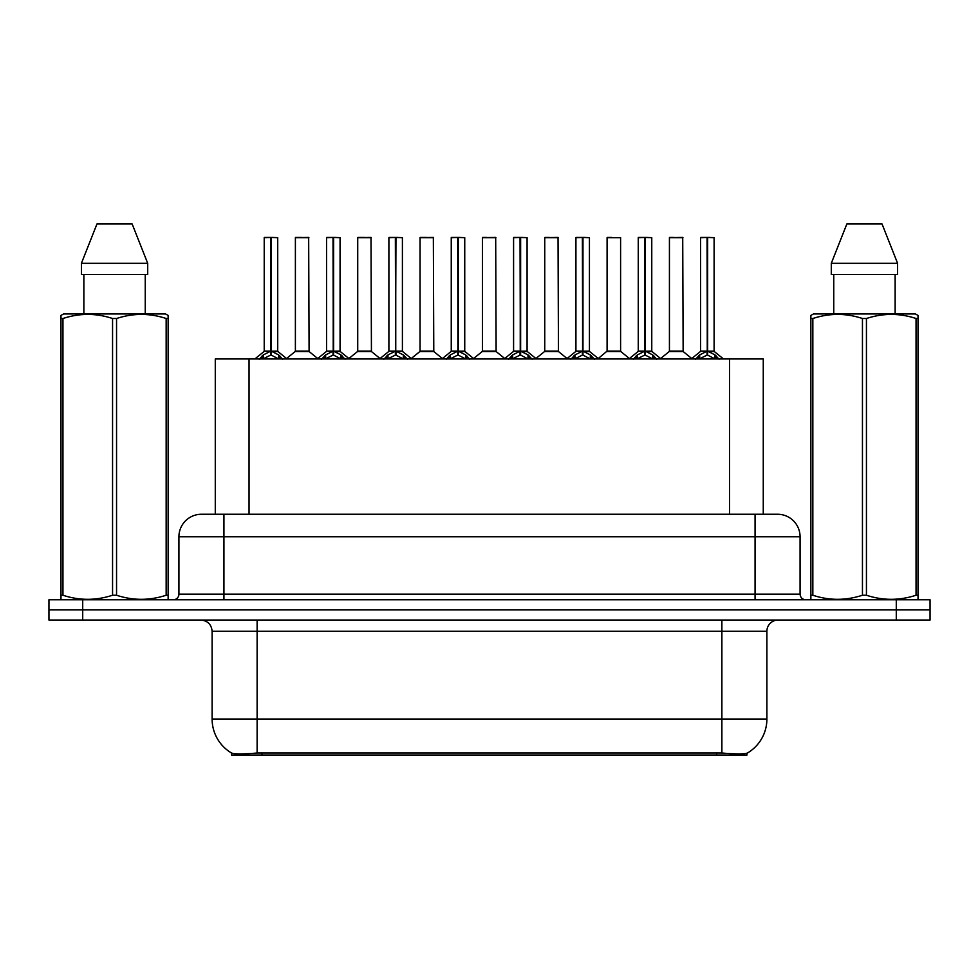 <?xml version="1.0" encoding="UTF-8"?>
<svg xmlns="http://www.w3.org/2000/svg" width="979" height="979" viewBox="0 0 979 979"><rect width="100%" height="100%" fill="white"/><g stroke="black" fill="none" stroke-linecap="round" stroke-linejoin="round"><path stroke-width="1.47" d="M209.31 514.256L215.282 514.256L215.282 358.963L763.265 358.963L763.265 514.256M746.965 753.23L746.965 755.066L231.582 755.066L231.582 753.035C234.495 754.173 243.012 754.173 257.122 753.035L721.878 753.035C735.963 754.173 744.481 754.173 747.418 753.035A39.38 39.38 0 0 0 766.887 719.063L766.887 631.284A11.258 11.258 0 0 1 778.134 620.037M231.582 753.035A39.38 39.38 0 0 1 212.113 719.063L212.113 631.284C211.452 624.455 207.695 620.698 200.866 620.037M82.713 599.772L930.05 599.772L930.05 609.905L48.95 609.905L48.95 620.037L82.713 620.037L82.713 609.905L48.95 609.905L48.95 599.772L82.713 599.772L82.713 609.905L930.05 609.905L930.05 620.037L82.713 620.037M201.772 514.256L777.571 514.256A22.505 22.505 0 0 1 800.076 536.761L800.076 594.155C800.418 597.569 802.29 599.442 805.705 599.772M201.429 514.256A22.505 22.505 0 0 0 178.924 536.761L178.924 594.155A5.629 5.629 0 0 1 173.295 599.772M259.202 359.232L263.302 354.912L270.669 351.18L270.669 355.108L271.073 351.094L271.073 237.432L277.718 237.664L277.718 351.094L271.269 351.18L278.636 354.912L282.735 359.232M264.22 237.664L270.681 237.432L264.22 237.664L264.22 351.094L270.669 351.18M270.681 237.432L264.44 237.432M277.718 237.664L271.256 237.432M270.877 237.432L270.877 351.094L277.926 351.534L272.003 351.534M270.669 237.664L270.975 351.094M268.723 237.432L273.214 237.432M271.269 351.18L271.269 355.108L271.073 351.094M271.269 351.094L271.269 237.664M278.636 354.912L278.636 358.963L271.269 355.108M270.669 355.108L264.391 358.216M303.845 351.094L295.181 351.534L309.095 351.534L308.666 237.432L295.389 237.664L295.389 351.094L308.887 351.094L301.85 351.094M302.046 237.432L295.609 237.432M321.553 359.232L325.64 354.912L333.019 351.18L333.019 355.108L333.411 351.094L333.411 237.432L340.068 237.664L340.068 351.094L333.606 351.18L340.973 354.912L345.073 359.232M326.558 237.664L333.031 237.432L326.558 237.664L326.558 351.094L333.019 351.18M333.031 237.432L326.778 237.432M340.068 237.664L333.594 237.432M333.215 237.432L333.215 351.094L340.264 351.534L334.341 351.534M333.019 237.664L333.313 351.094M331.061 237.432L335.564 237.432M333.606 351.18L333.606 355.108L333.411 351.094M333.606 351.094L333.606 237.664M340.973 354.912L340.973 358.963L333.606 355.108M333.019 355.108L326.729 358.216M383.89 359.232L387.978 354.912L395.357 351.18L395.357 355.108L395.749 351.094L395.749 237.432L402.406 237.664L402.406 351.094L395.944 351.18L403.324 354.912L407.411 359.232M388.896 237.664L395.369 237.432L388.896 237.664L388.896 351.094L395.357 351.18M395.369 237.432L389.128 237.432M402.406 237.664L395.932 237.432M395.553 237.432L395.553 351.094L395.944 237.664M395.357 237.664L395.651 351.094M393.399 237.432L397.902 237.432M395.944 351.18L395.944 355.108L395.749 351.094M403.324 354.912L403.324 358.963L395.944 355.108M395.357 355.108L389.067 358.216M446.228 359.232L450.328 354.912L457.695 351.18L457.695 355.108L458.086 351.094L458.086 237.432L464.744 237.664L464.744 351.094L458.282 351.18L465.661 354.912L469.749 359.232M451.246 237.664L457.707 237.432L451.246 237.664L451.246 351.094L457.695 351.18M457.707 237.432L451.466 237.432M464.744 237.664L458.282 237.432M457.891 237.432L457.891 351.094L464.952 351.534L459.029 351.534M457.695 237.664L457.988 351.094M455.737 237.432L460.24 237.432M458.282 351.18L458.282 355.108L458.086 351.094M458.282 351.094L458.282 237.664M465.661 354.912L465.661 358.963L458.282 355.108M457.695 355.108L451.405 358.216M508.566 359.232L512.666 354.912L520.033 351.18L520.033 355.108L520.436 351.094L520.436 237.432L527.081 237.664L527.081 351.094L520.632 351.18L527.999 354.912L532.099 359.232M513.583 237.664L520.045 237.432L513.583 237.664L513.583 351.094L520.033 351.18M520.045 237.432L513.804 237.432M527.081 237.664L520.62 237.432M520.241 237.432L520.241 351.094L527.289 351.534L521.366 351.534M520.033 237.664L520.338 351.094M518.087 237.432L522.578 237.432M520.632 351.18L520.632 355.108L520.436 351.094M520.632 351.094L520.632 237.664M527.999 354.912L527.999 358.963L520.632 355.108M520.033 355.108L513.755 358.216M366.183 351.094L357.519 351.534L371.433 351.534L371.004 237.432L357.727 237.664L357.727 351.094L371.237 351.094L364.188 351.094M364.384 237.432L357.959 237.432M428.521 351.094L419.869 351.534L433.783 351.534L433.342 237.432L420.064 237.664L420.064 351.094L433.575 351.094L426.526 351.094M426.722 237.432L420.297 237.432M490.871 351.094L482.206 351.534L496.12 351.534L495.692 237.432L482.414 237.664L482.414 351.094L495.912 351.094L488.864 351.094M486.918 237.432L482.635 237.432M167.446 599.772L168.143 599.368L168.143 595.232L166.161 595.232L166.161 318.505C149.689 313.06 133.156 313.06 116.55 318.505L112.561 318.505C96.101 313.06 79.556 313.06 62.95 318.505L60.967 318.505L60.967 315.409L63.574 313.953L60.967 315.409L60.967 596.639M116.55 318.505L116.55 595.232C133.009 600.678 149.554 600.678 166.161 595.232M116.55 595.232L112.561 595.232L112.561 318.505M62.95 318.505L62.95 595.232C79.421 600.678 95.954 600.678 112.561 595.232M62.95 595.232L60.967 595.232L60.967 599.368L61.665 599.772M168.143 596.639L168.143 315.409L165.537 313.953L168.143 315.409L168.143 318.505L166.161 318.505M165.537 313.953L63.574 313.953M83.864 274.573L83.864 313.953M145.247 313.953L145.247 274.573L145.247 313.953M132.128 223.934L147.707 263.314L147.707 274.573L81.404 274.573L81.404 263.314L96.982 223.934L81.404 263.314L147.707 263.314L132.128 223.934L96.982 223.934M917.335 599.772L918.033 599.368L918.033 595.232L916.05 595.232L916.05 318.505C899.579 313.06 883.046 313.06 866.439 318.505L862.45 318.505C845.991 313.06 829.446 313.06 812.839 318.505L810.857 318.505L810.857 315.409L813.463 313.953L810.857 315.409L810.857 596.639M866.439 318.505L866.439 595.232C882.899 600.678 899.444 600.678 916.05 595.232M866.439 595.232L862.45 595.232L862.45 318.505M812.839 318.505L812.839 595.232C829.311 600.678 845.844 600.678 862.45 595.232M812.839 595.232L810.857 595.232L810.857 599.368L811.554 599.772M918.033 330.829L918.033 315.409L915.426 313.953L918.033 315.409L918.033 318.505L916.05 318.505M915.426 313.953L813.463 313.953M833.753 274.573L833.753 313.953M895.136 313.953L895.136 274.573M897.596 274.573L897.596 263.314L897.596 274.573L831.293 274.573L831.293 263.314L846.872 223.934L831.293 263.314L897.596 263.314L882.018 223.934L846.872 223.934M918.033 596.639L918.033 318.505M882.018 223.934L897.596 263.314M570.916 359.232L575.003 354.912L582.383 351.18L582.383 355.108L582.774 351.094L582.774 237.432L589.431 237.664L589.431 351.094L582.97 351.18L590.337 354.912L594.437 359.232M575.921 237.664L582.395 237.432L575.921 237.664L575.921 351.094L582.383 351.18M582.395 237.432L576.141 237.432M589.431 237.664L582.958 237.432M582.578 237.432L582.578 351.094L589.627 351.534L583.704 351.534M582.383 237.664L582.676 351.094M580.425 237.432L584.928 237.432M582.97 351.18L582.97 355.108L582.774 351.094M582.97 351.094L582.97 237.664M590.337 354.912L590.337 358.963L582.97 355.108M582.383 355.108L576.093 358.216M633.254 359.232L637.341 354.912L644.72 351.18L644.72 355.108L645.112 351.094L645.112 237.432L651.769 237.664L651.769 351.094L645.308 351.18L652.687 354.912L656.774 359.232M638.259 237.664L644.733 237.432L638.259 237.664L638.259 351.094L644.72 351.18M644.733 237.432L638.492 237.432M651.769 237.664L645.296 237.432M644.916 237.432L644.916 351.094L651.977 351.534L646.054 351.534M644.72 237.664L645.014 351.094M642.762 237.432L647.266 237.432M645.308 351.18L645.308 355.108L645.112 351.094M645.308 351.094L645.308 237.664M652.687 354.912L652.687 358.963L645.308 355.108M644.72 355.108L638.43 358.216M695.592 359.232L699.691 354.912L707.058 351.18L707.058 355.108L707.45 351.094L707.45 237.432L714.107 237.664L714.107 351.094L707.646 351.18L715.025 354.912L719.112 359.232M700.609 237.664L707.071 237.432L700.609 237.664L700.609 351.094L707.058 351.18M707.071 237.432L700.829 237.432M714.107 237.664L707.646 237.432M707.254 237.432L707.254 351.094L714.315 351.534L708.392 351.534M707.058 237.664L707.352 351.094M705.1 237.432L709.604 237.432M707.646 351.18L707.646 355.108L707.45 351.094M707.646 351.094L707.646 237.664M715.025 354.912L715.025 358.963L707.646 355.108M707.058 355.108L700.78 358.216M553.208 351.094L544.544 351.534L558.458 351.534L558.03 237.432L544.752 237.664L544.752 351.094L558.25 351.094L551.214 351.094M549.256 237.432L544.973 237.432M620.6 237.664L607.09 237.664L607.09 351.094L620.6 351.094L620.6 237.664L607.09 237.664M611.594 237.432L607.323 237.432M615.546 351.094L613.552 351.094M614.139 351.094L607.09 351.094L598.255 358.522M677.884 351.094L669.232 351.534L683.146 351.534L682.718 237.432L669.428 237.664L669.428 351.094L682.938 351.094L675.889 351.094M673.931 237.432L669.66 237.432M716.579 755.066L716.579 752.839M261.968 755.066L261.968 752.839M249.045 514.256L249.045 358.963M729.502 514.256L729.502 358.963M721.878 620.037L721.878 631.284L212.113 631.284M766.887 631.284L721.878 631.284L721.878 719.063L766.887 719.063M721.878 753.035L721.878 719.063L257.122 719.063L257.122 753.035M212.113 719.063L257.122 719.063L257.122 620.037M896.287 620.037L896.287 599.772M800.076 536.761L178.924 536.761M223.934 599.772L223.934 514.256M178.924 594.155L800.076 594.155M755.066 514.256L755.066 599.772M269.935 351.534L264.22 351.094L270.669 351.094M262.115 355.928L262.115 358.963M263.302 354.912L263.302 358.963M279.823 355.928L279.823 358.963M308.887 237.664L295.389 237.664M332.273 351.534L326.558 351.094L333.019 351.094M324.453 355.928L324.453 358.963M325.64 354.912L325.64 358.963M342.161 355.928L342.161 358.963M394.61 351.534L388.908 351.094L395.357 351.094M395.944 351.094L402.393 351.094L396.691 351.534M386.803 355.928L386.803 358.963M387.978 354.912L387.978 358.963M404.498 355.928L404.498 358.963M456.96 351.534L451.246 351.094L457.695 351.094M449.141 355.928L449.141 358.963M450.328 354.912L450.328 358.963M466.848 355.928L466.848 358.963M519.298 351.534L513.583 351.094L520.033 351.094M511.479 355.928L511.479 358.963M512.666 354.912L512.666 358.963M529.186 355.928L529.186 358.963M371.237 237.664L357.727 237.664M433.575 237.664L420.064 237.664M495.912 237.664L482.414 237.664M581.636 351.534L575.921 351.094L582.383 351.094M573.816 355.928L573.816 358.963M575.003 354.912L575.003 358.963M591.524 355.928L591.524 358.963M643.974 351.534L638.271 351.094L644.72 351.094M636.166 355.928L636.166 358.963M637.341 354.912L637.341 358.963M653.862 355.928L653.862 358.963M706.324 351.534L700.609 351.094L707.058 351.094M698.504 355.928L698.504 358.963M699.691 354.912L699.691 358.963M716.212 355.928L716.212 358.963M558.25 237.664L544.752 237.664M613.845 351.094L620.796 351.534L606.882 351.534M682.938 237.664L669.428 237.664M264.012 351.534L254.834 358.963M277.926 351.534L287.104 358.963M295.181 351.534L286.553 358.522M309.095 351.534L317.722 358.522M326.35 351.534L317.172 358.963M340.264 351.534L349.442 358.963M388.7 351.534L379.522 358.963M402.614 351.534L411.78 358.963M451.038 351.534L441.859 358.963M464.952 351.534L474.13 358.963M513.375 351.534L504.197 358.963M527.289 351.534L536.468 358.963M357.519 351.534L348.891 358.522M371.433 351.534L380.06 358.522M419.869 351.534L411.241 358.522M433.783 351.534L442.41 358.522M482.206 351.534L473.579 358.522M496.12 351.534L504.748 358.522M575.713 351.534L566.535 358.963M589.627 351.534L598.805 358.963M638.063 351.534L628.885 358.963M651.977 351.534L661.143 358.963M700.401 351.534L691.223 358.963M714.315 351.534L723.493 358.963M544.544 351.534L535.917 358.522M558.458 351.534L567.086 358.522M620.796 351.534L629.424 358.522M669.232 351.534L660.605 358.522M683.146 351.534L691.774 358.522"/></g></svg>
